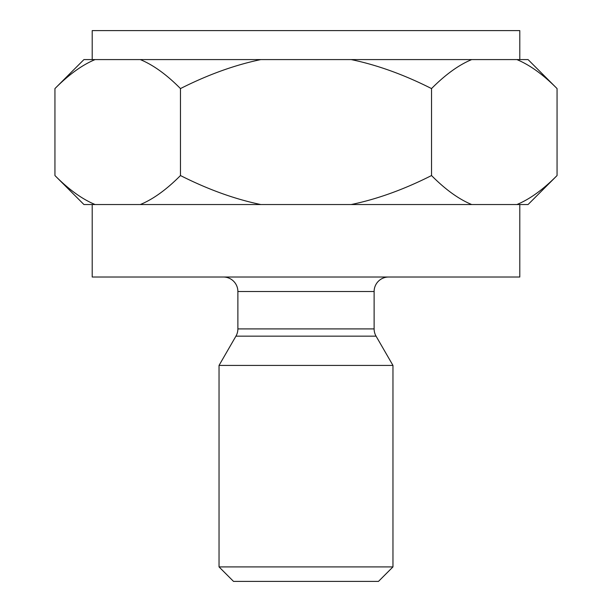 <?xml version="1.0" encoding="UTF-8"?>
<svg xmlns="http://www.w3.org/2000/svg" width="612" height="612" viewBox="0 0 612 612"><rect width="100%" height="100%" fill="white"/><g stroke="black" fill="none" stroke-linecap="round" stroke-linejoin="round"><path stroke-width="0.92" d="M95.112 59.586L528.064 59.586L557.058 88.579L557.058 175.545C543.112 189.582 529.724 199.244 516.888 204.538L471.699 204.538C458.74 199.168 445.352 189.506 431.529 175.545C403.951 189.483 377.168 199.145 351.189 204.538L260.811 204.538C234.832 199.145 208.049 189.483 180.471 175.545C166.533 189.582 153.138 199.244 140.301 204.538L95.112 204.538C82.161 199.168 68.766 189.506 54.942 175.545L54.942 88.579C68.888 74.542 82.276 64.88 95.112 59.586L83.936 59.586L54.942 88.579M140.301 59.586C153.26 64.964 166.648 74.626 180.471 88.579L180.471 175.545M351.189 59.586C377.168 64.987 403.951 74.649 431.529 88.579L431.529 175.545M180.471 88.579C208.049 74.649 234.832 64.987 260.811 59.586M431.529 88.579C445.467 74.542 458.862 64.88 471.699 59.586M516.888 59.586C529.839 64.964 543.234 74.626 557.058 88.579M516.888 204.538L528.064 204.538L557.058 175.545M95.112 204.538L83.936 204.538L54.942 175.545M260.811 204.538L140.301 204.538M471.699 204.538L351.189 204.538M92.205 204.538L92.205 277.014L519.795 277.014L519.795 204.538M388.62 277.014A14.497 14.497 0 0 0 374.123 291.503L374.123 328.904A14.497 14.497 0 0 0 376.066 336.156L392.965 365.425L219.035 365.425L235.934 336.156L376.066 336.156M223.38 277.014A14.497 14.497 0 0 1 237.877 291.503L374.123 291.503M374.123 328.904L237.877 328.904L237.877 291.503M237.877 328.904A14.497 14.497 0 0 1 235.934 336.156M219.035 566.903L233.524 581.4L378.476 581.4L392.965 566.903L219.035 566.903L219.035 365.425M392.965 566.903L392.965 365.425M92.205 59.586L92.205 30.6L519.795 30.6L519.795 59.586"/></g></svg>
